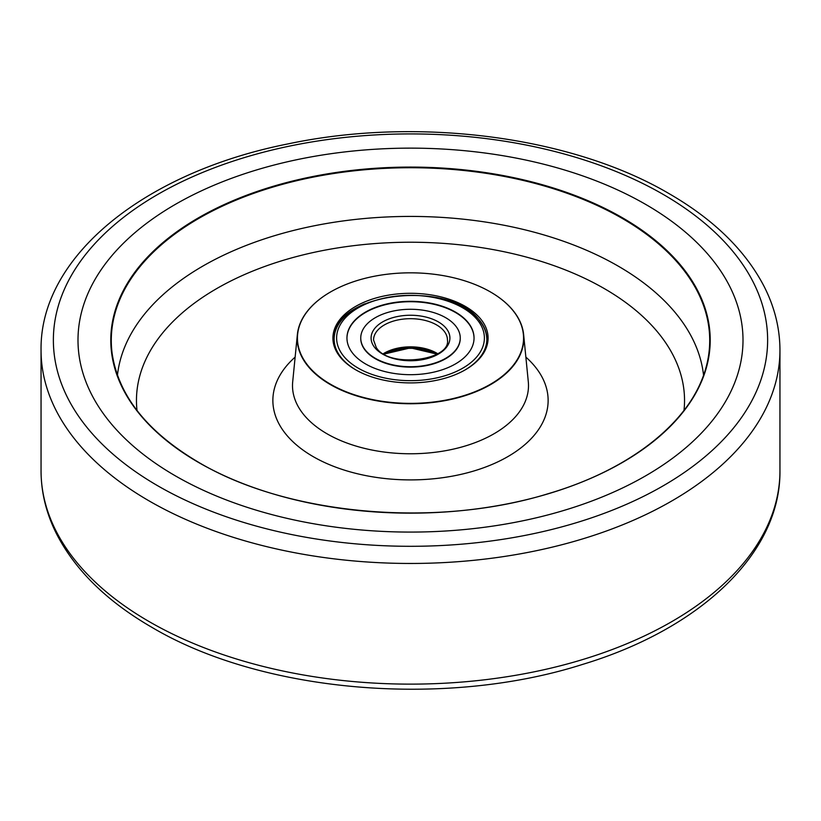 <?xml version="1.0" encoding="UTF-8"?>
<svg xmlns="http://www.w3.org/2000/svg" width="821" height="821" viewBox="0 0 821 821"><rect width="100%" height="100%" fill="white"/><g stroke="black" fill="none" stroke-linecap="round" stroke-linejoin="round"><path stroke-width="1.23" d="M175.386 475.862A332.505 191.97 180 0 1 77.995 340.11A332.505 191.97 180 0 1 283.255 162.753A332.505 191.97 180 0 1 645.614 204.367A332.505 191.97 180 0 1 743.005 340.11A332.505 191.97 180 0 1 537.745 517.466A332.505 191.97 180 0 1 175.386 475.862A332.505 191.97 180 0 1 77.995 340.11A332.505 191.97 180 0 1 283.255 162.753A332.505 191.97 180 0 1 645.614 204.367A332.505 191.97 180 0 1 743.005 340.11A332.505 191.97 180 0 1 537.745 517.466A332.505 191.97 180 0 1 175.386 475.862M355.637 369.778L355.637 369.778A77.585 44.796 180 0 1 355.637 306.428A77.585 44.796 180 0 1 465.363 306.428A77.585 44.796 180 0 1 465.363 369.778A77.585 44.796 180 0 1 355.637 369.778M464.922 370.025A76.353 44.077 0 0 0 486.853 339.104A76.353 44.077 0 0 0 464.491 307.937A76.353 44.077 0 0 0 456.271 303.821M364.729 303.821A76.353 44.077 0 0 0 334.147 339.104A76.353 44.077 0 0 0 356.078 370.025M490.63 292.06L490.445 291.948A113.052 65.27 0 0 0 330.555 291.948A113.052 65.27 0 0 0 330.565 384.259A113.052 65.27 0 0 0 490.435 384.259A113.052 65.27 0 0 0 490.445 291.948A113.052 65.27 0 0 0 490.435 291.948L490.63 292.06A113.319 65.423 180 0 1 523.634 334.588A113.319 65.423 180 0 1 456.835 398.031A113.319 65.423 180 0 1 330.37 384.587A113.319 65.423 180 0 1 297.366 334.588A113.319 65.423 180 0 1 330.37 292.06A113.319 65.423 180 0 1 330.463 292.009M360.747 338.006L360.747 338.406A49.753 28.725 0 0 0 364.781 349.736A49.753 28.725 0 0 0 420.516 366.535A49.753 28.725 0 0 0 460.253 338.406L460.253 338.006A49.753 28.725 180 0 1 420.516 366.135A49.753 28.725 180 0 1 364.781 349.336A49.753 28.725 180 0 1 360.747 338.006A49.753 28.725 180 0 1 400.484 309.866A49.753 28.725 180 0 1 456.219 326.676A49.753 28.725 180 0 1 460.253 338.006M474.045 338.201A63.545 36.688 0 0 0 468.894 323.936A63.545 36.688 0 0 0 397.877 302.446A63.545 36.688 0 0 0 346.955 338.201M352.106 352.476A63.545 36.688 180 0 1 346.955 338.006A63.545 36.688 180 0 1 397.703 302.066A63.545 36.688 180 0 1 468.894 323.536A63.545 36.688 180 0 1 474.045 338.006A63.545 36.688 180 0 1 423.297 373.935A63.545 36.688 180 0 1 352.106 352.476M384.998 353.584A38.423 22.188 180 0 1 436.002 353.584M436.577 354.282A38.177 22.044 0 0 0 384.423 354.282M41.05 350.167C39.695 256.193 145.112 172.102 288.284 143.849C417.827 116.387 571.714 136.286 669.187 193.705C713.911 219.587 745.642 250.662 764.372 286.94C774.696 307.413 779.888 328.492 779.95 350.167A369.45 213.296 180 0 1 551.886 547.227A369.45 213.296 180 0 1 149.258 500.995A369.45 213.296 180 0 1 41.05 350.167L41.05 470.833A369.45 213.296 0 0 0 149.258 621.661A369.45 213.296 0 0 0 551.886 667.894A369.45 213.296 0 0 0 779.95 470.833C780.792 553.19 700.313 628.886 582.561 664.415C445.105 708.297 262.084 692.77 151.813 627.295C106.946 601.331 75.163 570.143 56.464 533.722C46.243 513.351 41.112 492.384 41.05 470.833M157.971 485.909A357.135 206.194 0 0 0 663.029 485.909A357.135 206.194 0 0 0 663.029 194.31A357.135 206.194 0 0 0 157.971 194.31A357.135 206.194 0 0 0 157.971 485.909M622.421 217.76A299.696 173.026 180 0 1 622.421 462.469A299.696 173.026 180 0 1 198.579 462.469A299.696 173.026 180 0 1 198.579 217.76A299.696 173.026 180 0 1 622.421 217.76M198.928 462.623A299.213 172.749 0 0 0 223.61 475.38M597.39 475.38A299.213 172.749 0 0 0 708.964 352.691A299.213 172.749 0 0 0 622.072 218.324A299.213 172.749 0 0 0 286.293 183.319A299.213 172.749 0 0 0 112.036 352.691A299.213 172.749 0 0 0 198.61 462.449M525.861 357.104A137.63 79.463 180 0 1 497.167 462.172A137.63 79.463 180 0 1 313.181 456.63A137.63 79.463 180 0 1 295.139 357.104M297.366 334.588L292.697 381.765A117.998 68.122 0 0 0 327.066 433.816A117.998 68.122 0 0 0 458.744 447.814A117.998 68.122 0 0 0 528.303 381.765L523.634 334.588M117.444 375.3A293.641 169.537 180 0 1 306.715 227.366A293.641 169.537 180 0 1 618.131 266.076A293.641 169.537 180 0 1 703.556 375.3M683.985 410.49A274.029 158.217 0 0 0 604.266 288.571A274.029 158.217 0 0 0 297.643 256.275A274.029 158.217 0 0 0 137.015 410.49M478.397 321.175A73.89 42.661 180 0 1 439.646 377.208A73.89 42.661 180 0 1 342.603 354.826A73.89 42.661 180 0 1 381.355 298.803A73.89 42.661 180 0 1 478.397 321.175M444.448 331.602A36.945 21.325 180 0 1 447.445 340.017C450.852 360.47 388.795 368.608 376.264 347.519L373.555 340.017A36.945 21.325 180 0 1 403.06 319.123A36.945 21.325 180 0 1 444.448 331.602M446.716 329.026A39.408 22.752 180 0 1 426.048 358.91A39.408 22.752 180 0 1 374.284 346.975A39.408 22.752 180 0 1 394.952 317.091A39.408 22.752 180 0 1 446.716 329.026M383.376 353.687A36.945 21.325 180 0 1 437.624 353.687M779.95 350.167L779.95 470.833M112.036 352.691C118.07 395.24 147 431.825 198.826 462.439C287.432 515.167 436.362 528.457 548.449 493.616C639.621 466.851 702.632 411.424 708.964 352.691M486.853 340.017C486.812 333.572 484.647 327.476 480.377 321.719C452.422 278.134 330.442 292.04 334.147 340.017M436.916 354.087L410.5 347.878L384.074 354.087"/></g></svg>
